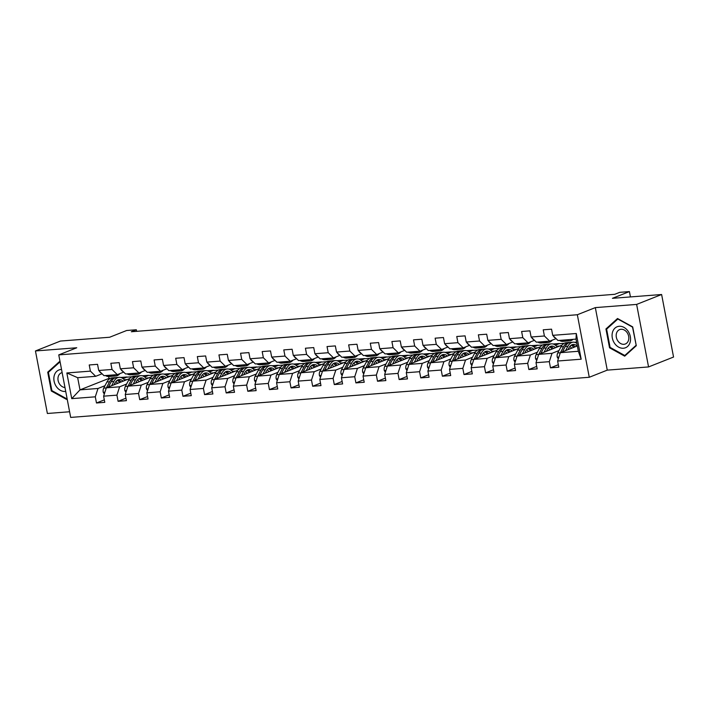 <?xml version="1.0" encoding="UTF-8"?>
<svg xmlns="http://www.w3.org/2000/svg" width="709" height="709" viewBox="0 0 709 709"><rect width="100%" height="100%" fill="white"/><g stroke="black" fill="none" stroke-linecap="round" stroke-linejoin="round"><path stroke-width="1.06" d="M648.558 366.934L673.55 357.035L661.621 294.51L636.629 304.418L595.33 307.609L577.339 314.743L589.268 377.268L607.259 370.133L648.558 366.934L636.629 304.418M577.339 314.743L58.758 354.89L70.678 417.415L589.268 377.268M58.758 354.89L76.749 347.764L35.45 350.955L47.379 413.48L69.606 411.761M35.45 350.955L60.442 341.056L109.638 337.245L126.636 330.509L136.332 329.765L131.333 331.741L614.721 294.315L619.719 292.338L629.424 291.585L612.425 298.321L661.621 294.51M577.33 345.948L560.332 352.683L578.349 351.283L576.027 339.115L558.01 340.515L552.719 335.339L551.549 329.171L543.227 329.818L544.406 335.986L531.103 337.014L529.924 330.846L521.611 331.493L522.79 337.652L509.479 338.689L508.309 332.521L499.987 333.159L501.166 339.327L487.863 340.364L486.684 334.196L478.371 334.834L479.55 341.002L466.247 342.03L465.069 335.862L456.756 336.509L457.925 342.677L444.623 343.705L443.444 337.537L435.131 338.184L436.31 344.352L423.007 345.38L421.828 339.212L413.515 339.859L414.694 346.027L401.383 347.055L400.213 340.887L391.891 341.534L393.07 347.702L379.767 348.731L378.588 342.562L370.275 343.209L371.454 349.377L358.151 350.406L356.973 344.237L348.66 344.875L349.829 351.044L336.527 352.081L335.348 345.912L327.035 346.55L328.214 352.719L314.911 353.747L313.733 347.587L305.419 348.225L306.598 354.394L293.287 355.422L292.117 349.253L283.795 349.9L284.974 356.069L271.671 357.097L270.492 350.928L262.179 351.575L263.358 357.744L250.055 358.772L248.877 352.603L240.564 353.25L241.734 359.419L228.431 360.447L227.252 354.278L218.939 354.925L220.118 361.094L206.815 362.122L205.637 355.953L197.324 356.592L198.493 362.76L185.191 363.797L184.021 357.628L175.699 358.267L176.878 364.435L163.575 365.472L162.396 359.303L154.083 359.942L155.262 366.11L141.951 367.138L140.781 360.97L132.459 361.617L133.638 367.785L120.335 368.813L119.156 362.645L110.843 363.292L112.022 369.46L98.719 370.488L97.541 364.32L89.228 364.967L90.397 371.135L66.841 372.961L71.742 398.644L79.993 389.87L98.01 388.47L104.985 385.705M552.719 335.339L576.284 333.514L581.176 359.197L557.62 361.023L558.798 367.191L550.485 367.838L558.329 364.727M71.742 398.644L95.298 396.818L96.477 402.987L104.79 402.34L103.611 396.171L116.923 395.143L118.093 401.312L126.415 400.665L125.236 394.496L138.539 393.468L139.717 399.637L148.03 398.99L146.852 392.83L160.154 391.793L161.333 397.962L169.646 397.324L168.476 391.155L181.779 390.118L182.957 396.287L191.27 395.649L190.092 389.48L203.394 388.452L204.573 394.612L212.886 393.974L211.716 387.805L225.019 386.777L226.189 392.946L234.511 392.299L233.332 386.13L246.635 385.102L247.813 391.271L256.126 390.624L254.948 384.455L268.259 383.427L269.429 389.596L277.751 388.949L276.572 382.78L289.875 381.752L291.053 387.92L299.366 387.274L298.188 381.105L311.49 380.077L312.669 386.245L320.982 385.607L319.812 379.439L333.115 378.402L334.293 384.57L342.607 383.932L341.428 377.764L354.73 376.736L355.909 382.895L364.222 382.257L363.043 376.089L376.355 375.061L377.525 381.229L385.847 380.582L384.668 374.414L397.971 373.386L399.149 379.554L407.462 378.907L406.284 372.739L419.586 371.711L420.765 377.879L429.078 377.232L427.908 371.064L441.211 370.036L442.389 376.204L450.702 375.557L449.524 369.389L462.826 368.361L464.005 374.529L472.318 373.882L471.139 367.723L484.451 366.686L485.621 372.854L493.943 372.216L492.764 366.048L506.066 365.011L507.245 371.179L515.558 370.541L514.38 364.373L527.682 363.345L528.861 369.513L537.174 368.866L536.004 362.698L549.307 361.67L550.485 367.838M531.103 337.014L536.394 342.19L549.697 341.153L556.078 338.627M558.993 350.556L552.019 353.321L538.707 354.358L562.077 345.097M574.715 342.323L576.612 342.172M549.697 341.153L544.406 335.986M549.307 361.67L552.019 353.321M536.004 362.698L538.707 354.358M509.479 338.689L514.769 343.865L528.072 342.828L534.462 340.302M553.1 343.998L559.383 343.511L555.342 345.115M537.369 352.231L530.394 354.996L517.091 356.024L540.462 346.772M528.072 342.828L522.79 337.652M527.682 363.345L530.394 354.996M514.38 364.373L517.091 356.024M487.863 340.364L493.154 345.531L506.456 344.503L512.846 341.977M531.475 345.673L537.768 345.186L533.717 346.79M515.753 353.906L508.778 356.671L495.476 357.699L518.837 348.438M506.456 344.503L501.166 339.327M506.066 365.011L508.778 356.671M492.764 366.048L495.476 357.699M466.247 342.03L471.529 347.206L484.832 346.178L491.222 343.652M509.86 347.348L516.143 346.861L512.102 348.456M494.138 355.581L487.154 358.346L473.851 359.374L497.222 350.113M484.832 346.178L479.55 341.002M484.451 366.686L487.154 358.346M471.139 367.723L473.851 359.374M444.623 343.705L449.914 348.881L463.216 347.853L469.606 345.318M488.235 349.014L494.527 348.536L490.486 350.131M472.513 357.256L465.538 360.021L452.236 361.049L475.597 351.788M463.216 347.853L457.925 342.677M462.826 368.361L465.538 360.021M449.524 369.389L452.236 361.049M423.007 345.38L428.289 350.556L441.601 349.528L447.982 346.993M466.619 350.689L472.912 350.202L468.862 351.806M450.897 358.931L443.923 361.696L430.611 362.724L453.982 353.463M441.601 349.528L436.31 344.352M441.211 370.036L443.923 361.696M427.908 371.064L430.611 362.724M401.383 347.055L406.674 352.231L419.976 351.203L426.366 348.668M444.995 352.364L451.287 351.877L447.246 353.481M429.273 360.597L422.298 363.363L408.996 364.399L432.357 355.138M419.976 351.203L414.694 346.027M419.586 371.711L422.298 363.363M406.284 372.739L408.996 364.399M379.767 348.731L385.058 353.906L398.361 352.878L404.742 350.343M423.379 354.039L429.672 353.552L425.622 355.156M407.657 362.272L400.682 365.038L387.38 366.074L410.741 356.813M398.361 352.878L393.07 347.702M397.971 373.386L400.682 365.038M384.668 374.414L387.38 366.074M358.151 350.406L363.433 355.581L376.736 354.544L383.126 352.018M401.764 355.714L408.047 355.227L404.006 356.831M386.042 363.947L379.058 366.713L365.755 367.741L389.126 358.488M376.736 354.544L371.454 349.377M376.355 375.061L379.058 366.713M363.043 376.089L365.755 367.741M336.527 352.081L341.818 357.247L355.12 356.219L361.51 353.694M380.139 357.389L386.432 356.902L382.39 358.506M364.417 365.622L357.442 368.388L344.14 369.416L367.501 360.154M355.12 356.219L349.829 351.044M354.73 376.736L357.442 368.388M341.428 377.764L344.14 369.416M314.911 353.747L320.193 358.922L333.505 357.894L339.886 355.369M358.524 359.064L364.816 358.577L360.766 360.181M342.801 367.297L335.818 370.063L322.515 371.091L345.886 361.829M333.505 357.894L328.214 352.719M333.115 378.402L335.818 370.063M319.812 379.439L322.515 371.091M293.287 355.422L298.578 360.597L311.88 359.569L318.27 357.035M336.899 360.73L343.191 360.252L339.15 361.847M321.177 368.972L314.202 371.738L300.9 372.766L324.261 363.504M311.88 359.569L306.598 354.394M311.49 380.077L314.202 371.738M298.188 381.105L300.9 372.766M271.671 357.097L276.962 362.272L290.265 361.244L296.646 358.71M315.283 362.405L321.576 361.918L317.526 363.522M299.561 370.647L292.587 373.413L279.275 374.441L302.646 365.179M290.265 361.244L284.974 356.069M289.875 381.752L292.587 373.413M276.572 382.78L279.275 374.441M250.055 358.772L255.337 363.947L268.64 362.919L275.03 360.385M293.668 364.08L299.951 363.593L295.91 365.197M277.946 372.322L270.962 375.088L257.659 376.116L281.03 366.854M268.64 362.919L263.358 357.744M268.259 383.427L270.962 375.088M254.948 384.455L257.659 376.116M228.431 360.447L233.722 365.622L247.024 364.594L253.414 362.06M272.043 365.755L278.336 365.268L274.294 366.872M256.321 373.989L249.346 376.754L236.044 377.791L259.405 368.529M247.024 364.594L241.734 359.419M246.635 385.102L249.346 376.754M233.332 386.13L236.044 377.791M206.815 362.122L212.097 367.297L225.409 366.261L231.79 363.735M250.428 367.43L256.711 366.943L252.67 368.547M234.706 375.664L227.722 378.429L214.419 379.457L237.79 370.204M225.409 366.261L220.118 361.094M225.019 386.777L227.722 378.429M211.716 387.805L214.419 379.457M185.191 363.797L190.482 368.972L203.784 367.936L210.174 365.41M228.803 369.105L235.096 368.618L231.054 370.222M213.081 377.339L206.106 380.104L192.804 381.132L216.165 371.879M203.784 367.936L198.493 362.76M203.394 388.452L206.106 380.104M190.092 389.48L192.804 381.132M163.575 365.472L168.866 370.639L182.169 369.611L188.55 367.085M207.188 370.78L213.48 370.293L209.43 371.897M191.465 379.014L184.491 381.779L171.179 382.807L194.55 373.546M182.169 369.611L176.878 364.435M181.779 390.118L184.491 381.779M168.476 391.155L171.179 382.807M141.951 367.138L147.242 372.314L160.544 371.286L166.934 368.751M185.572 372.455L191.855 371.968L187.814 373.563M169.841 380.689L162.866 383.454L149.564 384.482L172.934 375.221M160.544 371.286L155.262 366.11M160.154 391.793L162.866 383.454M146.852 392.83L149.564 384.482M120.335 368.813L125.626 373.989L138.929 372.961L145.318 370.426M163.947 374.122L170.24 373.634L166.19 375.238M148.225 382.364L141.251 385.129L127.948 386.157L151.309 376.896M138.929 372.961L133.638 367.785M138.539 393.468L141.251 385.129M125.236 394.496L127.948 386.157M98.719 370.488L104.001 375.664L117.304 374.636L123.694 372.101M142.332 375.797L148.615 375.309L144.574 376.913M126.61 384.039L119.626 386.804L106.323 387.832L129.694 378.571M117.304 374.636L112.022 369.46M116.923 395.143L119.626 386.804M103.611 396.171L106.323 387.832M66.841 372.961L77.671 377.702L95.688 376.311L102.078 373.776M120.707 377.472L127 376.984L122.958 378.588M108.628 376.523L108.982 378.384L110.595 378.252M108.982 378.384L79.993 389.87L77.671 377.702M95.688 376.311L90.397 371.135M95.298 396.818L98.01 388.47M630.434 296.929L629.424 291.585M136.633 331.333L136.332 329.765M123.109 378.712L127 376.984M127.035 377.153L131.794 376.789M144.733 377.037L148.615 375.309M148.651 375.478L153.41 375.114M166.349 375.362L170.24 373.634M170.266 373.811L175.034 373.439M187.965 373.687L191.855 371.968M191.891 372.136L196.65 371.764M209.589 372.012L213.48 370.293M213.506 370.461L218.266 370.089M231.205 370.337L235.096 368.618M235.131 368.786L239.89 368.414M252.829 368.662L256.711 366.943M256.747 367.111L261.506 366.739M274.445 366.996L278.336 365.268M278.371 365.436L283.13 365.073M296.061 365.321L299.951 363.593M299.987 363.761L304.746 363.398M317.685 363.646L321.576 361.918M321.602 362.086L326.362 361.723M339.301 361.971L343.191 360.252M343.227 360.42L347.986 360.048M360.925 360.296L364.816 358.577M364.843 358.745L369.602 358.373M382.541 358.621L386.432 356.902M386.467 357.07L391.226 356.698M404.165 356.946L408.047 355.227M408.083 355.395L412.842 355.023M425.781 355.271L429.672 353.552M429.698 353.72L434.466 353.357M447.397 353.605L451.287 351.877M451.323 352.045L456.082 351.682M469.021 351.93L472.912 350.202M472.938 350.37L477.698 350.007M490.637 350.255L494.527 348.536M494.563 348.704L499.322 348.332M512.261 348.58L516.143 346.861M516.179 347.029L520.938 346.657M533.877 346.905L537.768 345.186M537.794 345.354L542.562 344.982M555.493 345.23L559.383 343.511M559.419 343.679L564.178 343.307M581.176 359.197L578.349 351.283M576.027 339.115L576.284 333.514M557.62 361.023L560.332 352.683M96.477 402.987L104.32 399.876M124.226 379.767L127.283 379.528M145.841 378.092L148.899 377.853M118.093 401.312L125.945 398.201M167.466 376.417L170.514 376.178M139.717 399.637L147.561 396.526M189.081 374.742L192.139 374.503M161.333 397.962L169.176 394.851M210.697 373.067L213.755 372.828M182.957 396.287L190.801 393.185M232.322 371.392L235.379 371.161M204.573 394.612L212.416 391.51M253.937 369.717L256.995 369.486M226.189 392.946L234.041 389.835M275.562 368.042L278.61 367.811M247.813 391.271L255.657 388.16M297.177 366.376L300.235 366.136M269.429 389.596L277.272 386.485M318.802 364.701L321.851 364.461M291.053 387.92L298.897 384.81M340.417 363.026L343.475 362.786M312.669 386.245L320.512 383.135M362.033 361.351L365.091 361.111M334.293 384.57L342.137 381.469M383.658 359.676L386.715 359.436M355.909 382.895L363.752 379.794M405.273 358.001L408.331 357.77M377.525 381.229L385.377 378.119M426.898 356.326L429.946 356.095M399.149 379.554L406.993 376.444M448.513 354.66L451.571 354.42M420.765 377.879L428.608 374.769M470.129 352.985L473.187 352.745M442.389 376.204L450.233 373.094M491.754 351.309L494.811 351.07M464.005 374.529L471.848 371.419M513.369 349.634L516.427 349.395M485.621 372.854L493.473 369.743M534.994 347.959L538.042 347.72M507.245 371.179L515.089 368.077M556.609 346.284L559.667 346.054M528.861 369.513L536.704 366.402M60.15 362.193L59.299 361.732L47.725 372.181L51.314 391.005L66.486 399.389L67.133 398.804M595.33 307.609L607.259 370.133M632.694 326.884L617.521 318.509L605.947 328.958L609.536 347.791L624.709 356.166L636.283 345.717L632.694 326.884M52.067 390.712L51.314 391.005M49.276 371.56L47.725 372.181M610.289 347.49L609.536 347.791M607.498 328.347L605.947 328.958M99.42 371.17A4.609 2.765 85.6 0 0 100.793 372.81L101.52 373.235M105.464 375.548L105.747 375.717A13.303 7.994 85.6 0 0 108.902 376.506L111.535 376.302A13.303 7.994 85.6 0 0 112.359 376.169M112.385 375.017L112.669 375.185A13.303 7.994 85.6 0 0 115.833 375.974A13.303 7.994 85.6 0 0 119.927 373.599M108.096 375.345L108.38 375.513A13.303 7.994 85.6 0 0 111.535 376.302M115.833 375.974L113.201 376.178A13.303 7.994 -94.4 0 1 110.037 375.389L109.753 375.221M113.989 384.792L114.929 383.002A11.043 6.638 -94.4 0 1 119.272 379.581A11.043 6.638 -94.4 0 1 123.118 381.176M111.623 385.731L113.865 381.442A13.303 7.994 -94.4 0 1 119.094 377.33A13.303 7.994 -94.4 0 1 124.828 380.494M104.312 394.027L103.222 392.263A4.609 2.765 -94.4 0 1 103.718 388.133L106.935 381.983A13.303 7.994 -94.4 0 1 112.173 377.862L114.805 377.658A13.303 7.994 85.6 0 0 109.576 381.779L106.421 387.788M115.93 381.477A11.043 6.638 -94.4 0 1 117.543 383.383M108.433 386.99L111.233 381.646A13.303 7.994 -94.4 0 1 116.462 377.534L119.094 377.33M121.053 381.991A11.043 6.638 85.6 0 0 117.969 379.909M115.638 377.667A13.303 7.994 85.6 0 0 114.805 377.658M117.171 380.343A11.043 6.638 -94.4 0 1 119.715 382.523M106.146 388.372A4.609 2.765 85.6 0 0 105.951 388.984M61.532 369.469A11.3 8.88 -111.6 0 0 54.247 375.593A11.3 8.88 -111.6 0 0 56.534 386.839A11.3 8.88 -111.6 0 0 65.715 391.403M62.135 372.597A7.737 6.08 -111.6 0 0 61.426 372.819A7.737 6.08 -111.6 0 0 58.218 376.665A7.737 6.08 -111.6 0 0 64.98 387.531M67.036 398.307L66.575 398.724L51.872 390.606L48.398 372.358L59.618 362.237L60.221 362.565M67.08 398.52L66.575 398.724M619.223 326.273A11.3 8.88 -111.6 0 0 612.31 337.954A11.3 8.88 -111.6 0 0 623.406 348.243A11.3 8.88 -111.6 0 0 630.319 336.562A11.3 8.88 -111.6 0 0 619.223 326.273M621.066 329.268A7.737 6.08 -111.6 0 0 619.648 329.596A7.737 6.08 -111.6 0 0 616.546 338.158A7.737 6.08 -111.6 0 0 623.929 344.308A7.737 6.08 -111.6 0 0 625.347 343.98A7.737 6.08 -111.6 0 0 628.449 335.419A7.737 6.08 -111.6 0 0 621.066 329.268M636.008 345.38L624.797 355.501L610.094 347.383L606.62 329.144L617.831 319.015L632.534 327.133L636.203 345.301M625.95 355.049L624.797 355.501M121.035 369.495A4.609 2.765 85.6 0 0 122.418 371.135L123.136 371.56M127.079 373.873L127.363 374.042A13.303 7.994 85.6 0 0 130.527 374.839L133.159 374.636A13.303 7.994 85.6 0 0 133.983 374.494M134.01 373.342L134.293 373.51A13.303 7.994 85.6 0 0 137.449 374.299A13.303 7.994 85.6 0 0 141.552 371.924M129.712 373.67L129.995 373.838A13.303 7.994 85.6 0 0 133.159 374.636M137.449 374.299L134.816 374.503A13.303 7.994 -94.4 0 1 131.661 373.714L131.378 373.546M142.651 367.829A4.609 2.765 85.6 0 0 144.033 369.46L144.76 369.885M148.695 372.207L148.979 372.367A13.303 7.994 85.6 0 0 152.143 373.164L154.775 372.961A13.303 7.994 85.6 0 0 155.599 372.819M155.625 371.667L155.909 371.835A13.303 7.994 85.6 0 0 159.073 372.624A13.303 7.994 85.6 0 0 163.167 370.249M151.336 372.003L151.62 372.163A13.303 7.994 85.6 0 0 154.775 372.961M159.073 372.624L156.441 372.828A13.303 7.994 -94.4 0 1 153.277 372.039L152.993 371.87M135.614 383.117L136.553 381.327A11.043 6.638 -94.4 0 1 140.896 377.906A11.043 6.638 -94.4 0 1 144.733 379.501M133.248 384.056L135.49 379.776A13.303 7.994 -94.4 0 1 140.719 375.655A13.303 7.994 -94.4 0 1 146.444 378.828M125.936 392.352L124.837 390.588A4.609 2.765 -94.4 0 1 125.342 386.458L128.559 380.308A13.303 7.994 -94.4 0 1 133.788 376.195L136.42 375.992A13.303 7.994 85.6 0 0 131.192 380.104L128.045 386.121M137.555 379.811A11.043 6.638 -94.4 0 1 139.159 381.708M130.057 385.324L132.858 379.98A13.303 7.994 -94.4 0 1 138.087 375.859L140.719 375.655M142.677 380.316A11.043 6.638 85.6 0 0 139.593 378.234M137.262 375.992A13.303 7.994 85.6 0 0 136.42 375.992M138.787 378.668A11.043 6.638 -94.4 0 1 141.339 380.848M127.771 386.697A4.609 2.765 85.6 0 0 127.567 387.309M157.23 381.442L158.169 379.652A11.043 6.638 -94.4 0 1 162.512 376.231A11.043 6.638 -94.4 0 1 166.358 377.826M154.863 382.381L157.106 378.101A13.303 7.994 -94.4 0 1 162.334 373.98A13.303 7.994 -94.4 0 1 168.068 377.153M147.552 390.677L146.462 388.913A4.609 2.765 -94.4 0 1 146.958 384.783L150.175 378.633A13.303 7.994 -94.4 0 1 155.404 374.52L158.045 374.317A13.303 7.994 85.6 0 0 152.807 378.429L149.661 384.446M159.171 378.136A11.043 6.638 -94.4 0 1 160.783 380.033M151.673 383.649L154.473 378.305A13.303 7.994 -94.4 0 1 159.702 374.184L162.334 373.98M164.293 378.641A11.043 6.638 85.6 0 0 161.209 376.559M158.878 374.325A13.303 7.994 85.6 0 0 158.045 374.317M160.411 377.002A11.043 6.638 -94.4 0 1 162.955 379.173M149.386 385.022A4.609 2.765 85.6 0 0 149.191 385.634M164.275 366.154A4.609 2.765 85.6 0 0 165.649 367.785L166.376 368.21M170.32 370.532L170.603 370.701A13.303 7.994 85.6 0 0 173.758 371.489L176.399 371.286A13.303 7.994 85.6 0 0 177.223 371.144M177.25 369.992L177.534 370.16A13.303 7.994 85.6 0 0 180.689 370.949A13.303 7.994 85.6 0 0 184.792 368.574M172.952 370.328L173.235 370.488A13.303 7.994 85.6 0 0 176.399 371.286M180.689 370.949L178.056 371.153A13.303 7.994 -94.4 0 1 174.901 370.364L174.618 370.195M185.891 364.479A4.609 2.765 85.6 0 0 187.273 366.11L188 366.535M191.935 368.857L192.219 369.026A13.303 7.994 85.6 0 0 195.383 369.814L198.015 369.611A13.303 7.994 85.6 0 0 198.839 369.478M198.866 368.317L199.149 368.485A13.303 7.994 85.6 0 0 202.313 369.274A13.303 7.994 85.6 0 0 206.408 366.899M194.567 368.653L194.851 368.822A13.303 7.994 85.6 0 0 198.015 369.611M202.313 369.274L199.681 369.478A13.303 7.994 -94.4 0 1 196.517 368.689L196.233 368.52M207.515 362.804A4.609 2.765 85.6 0 0 208.889 364.435L209.616 364.86M213.56 367.182L213.843 367.351A13.303 7.994 85.6 0 0 216.998 368.139L219.63 367.936A13.303 7.994 85.6 0 0 220.464 367.803M220.49 366.642L220.774 366.81A13.303 7.994 85.6 0 0 223.929 367.608A13.303 7.994 85.6 0 0 228.023 365.224M216.192 366.978L216.475 367.147A13.303 7.994 85.6 0 0 219.63 367.936M223.929 367.608L221.297 367.811A13.303 7.994 -94.4 0 1 218.133 367.014L217.849 366.845M178.854 379.767L179.794 377.977A11.043 6.638 -94.4 0 1 184.127 374.565A11.043 6.638 -94.4 0 1 187.974 376.151M176.479 380.706L178.73 376.426A13.303 7.994 -94.4 0 1 183.959 372.305A13.303 7.994 -94.4 0 1 189.684 375.478M169.167 389.002L168.077 387.238A4.609 2.765 -94.4 0 1 168.574 383.108L171.8 376.958A13.303 7.994 -94.4 0 1 177.028 372.845L179.661 372.642A13.303 7.994 85.6 0 0 174.432 376.754L171.277 382.771M180.795 376.461A11.043 6.638 -94.4 0 1 182.399 378.367M173.297 381.974L176.089 376.63A13.303 7.994 -94.4 0 1 181.327 372.509L183.959 372.305M185.918 376.966A11.043 6.638 85.6 0 0 182.833 374.884M180.494 372.65A13.303 7.994 85.6 0 0 179.661 372.642M182.027 375.327A11.043 6.638 -94.4 0 1 184.57 377.498M171.011 383.347A4.609 2.765 85.6 0 0 170.807 383.959M200.47 378.092L201.409 376.302A11.043 6.638 -94.4 0 1 205.752 372.89A11.043 6.638 -94.4 0 1 209.589 374.485M198.103 379.031L200.346 374.751A13.303 7.994 -94.4 0 1 205.575 370.63A13.303 7.994 -94.4 0 1 211.309 373.803M190.792 387.327L189.702 385.572A4.609 2.765 -94.4 0 1 190.198 381.433L193.415 375.283A13.303 7.994 -94.4 0 1 198.644 371.17L201.276 370.967A13.303 7.994 85.6 0 0 196.047 375.079L192.901 381.096M202.411 374.786A11.043 6.638 -94.4 0 1 204.024 376.692M194.913 380.299L197.714 374.955A13.303 7.994 -94.4 0 1 202.942 370.834L205.575 370.63M207.533 375.3A11.043 6.638 85.6 0 0 204.449 373.209M202.118 370.975A13.303 7.994 85.6 0 0 201.276 370.967M203.651 373.652A11.043 6.638 -94.4 0 1 206.195 375.832M192.626 381.672A4.609 2.765 85.6 0 0 192.431 382.293M222.085 376.426L223.025 374.627A11.043 6.638 -94.4 0 1 227.367 371.215A11.043 6.638 -94.4 0 1 231.214 372.81M219.719 377.365L221.961 373.076A13.303 7.994 -94.4 0 1 227.19 368.964A13.303 7.994 -94.4 0 1 232.924 372.128M212.408 385.652L211.317 383.897A4.609 2.765 -94.4 0 1 211.814 379.758L215.04 373.616A13.303 7.994 -94.4 0 1 220.269 369.495L222.901 369.292A13.303 7.994 85.6 0 0 217.672 373.413L214.517 379.421M224.026 373.111A11.043 6.638 -94.4 0 1 225.639 375.017M216.529 378.624L219.329 373.28A13.303 7.994 -94.4 0 1 224.558 369.167L227.19 368.964M229.149 373.625A11.043 6.638 85.6 0 0 226.074 371.534M223.734 369.3A13.303 7.994 85.6 0 0 222.901 369.292M225.267 371.977A11.043 6.638 -94.4 0 1 227.811 374.157M214.242 380.006A4.609 2.765 85.6 0 0 214.047 380.618M229.131 361.129A4.609 2.765 85.6 0 0 230.514 362.76L231.24 363.194M235.175 365.507L235.459 365.676A13.303 7.994 85.6 0 0 238.623 366.464L241.255 366.261A13.303 7.994 85.6 0 0 242.079 366.128M242.106 364.975L242.389 365.135A13.303 7.994 85.6 0 0 245.553 365.933A13.303 7.994 85.6 0 0 249.648 363.549M237.807 365.303L238.091 365.472A13.303 7.994 85.6 0 0 241.255 366.261M245.553 365.933L242.912 366.136A13.303 7.994 -94.4 0 1 239.757 365.339L239.474 365.179M243.71 374.751L244.649 372.961A11.043 6.638 -94.4 0 1 248.992 369.54A11.043 6.638 -94.4 0 1 252.829 371.135M241.344 375.69L243.586 371.401A13.303 7.994 -94.4 0 1 248.815 367.289A13.303 7.994 -94.4 0 1 254.549 370.452M234.032 383.986L232.933 382.222A4.609 2.765 -94.4 0 1 233.438 378.092L236.655 371.941A13.303 7.994 -94.4 0 1 241.884 367.82L244.516 367.617A13.303 7.994 85.6 0 0 239.287 371.738L236.141 377.746M245.651 371.436A11.043 6.638 -94.4 0 1 247.255 373.342M238.153 376.949L240.954 371.605A13.303 7.994 -94.4 0 1 246.183 367.492L248.815 367.289M250.773 371.95A11.043 6.638 85.6 0 0 247.689 369.859M245.358 367.625A13.303 7.994 85.6 0 0 244.516 367.617M246.883 370.302A11.043 6.638 -94.4 0 1 249.435 372.482M235.867 378.331A4.609 2.765 85.6 0 0 235.663 378.943M250.747 359.454A4.609 2.765 85.6 0 0 252.129 361.094L252.856 361.519M256.791 363.832L257.083 364.001A13.303 7.994 85.6 0 0 260.238 364.789L262.871 364.586A13.303 7.994 85.6 0 0 263.695 364.453M263.721 363.3L264.005 363.469A13.303 7.994 85.6 0 0 267.169 364.258A13.303 7.994 85.6 0 0 271.263 361.874M259.432 363.628L259.716 363.797A13.303 7.994 85.6 0 0 262.871 364.586M267.169 364.258L264.537 364.461A13.303 7.994 -94.4 0 1 261.373 363.673L261.089 363.504M265.326 373.076L266.265 371.286A11.043 6.638 -94.4 0 1 270.608 367.865A11.043 6.638 -94.4 0 1 274.454 369.46M262.959 374.015L265.201 369.726A13.303 7.994 -94.4 0 1 270.43 365.614A13.303 7.994 -94.4 0 1 276.164 368.777M255.648 382.311L254.558 380.547A4.609 2.765 -94.4 0 1 255.054 376.417L258.271 370.266A13.303 7.994 -94.4 0 1 263.5 366.145L266.141 365.941A13.303 7.994 85.6 0 0 260.903 370.063L257.757 376.071M267.266 369.761A11.043 6.638 -94.4 0 1 268.879 371.667M259.769 375.274L262.569 369.93A13.303 7.994 -94.4 0 1 267.798 365.817L270.43 365.614M272.389 370.275A11.043 6.638 85.6 0 0 269.305 368.193M266.974 365.95A13.303 7.994 85.6 0 0 266.141 365.941M268.507 368.627A11.043 6.638 -94.4 0 1 271.051 370.807M257.482 376.656A4.609 2.765 85.6 0 0 257.287 377.268M272.371 357.779A4.609 2.765 85.6 0 0 273.754 359.419L274.472 359.844M278.415 362.157L278.699 362.326A13.303 7.994 85.6 0 0 281.854 363.123L284.495 362.919A13.303 7.994 85.6 0 0 285.319 362.778M285.346 361.625L285.63 361.794A13.303 7.994 85.6 0 0 288.785 362.583A13.303 7.994 85.6 0 0 292.888 360.207M281.048 361.953L281.331 362.122A13.303 7.994 85.6 0 0 284.495 362.919M288.785 362.583L286.152 362.786A13.303 7.994 -94.4 0 1 282.997 361.998L282.714 361.829M286.95 371.401L287.889 369.611A11.043 6.638 -94.4 0 1 292.223 366.19A11.043 6.638 -94.4 0 1 296.07 367.785M284.575 372.34L286.826 368.06A13.303 7.994 -94.4 0 1 292.055 363.939A13.303 7.994 -94.4 0 1 297.78 367.102M277.263 380.636L276.173 378.872A4.609 2.765 -94.4 0 1 276.67 374.742L279.895 368.591A13.303 7.994 -94.4 0 1 285.124 364.479L287.757 364.275A13.303 7.994 85.6 0 0 282.528 368.388L279.373 374.396M288.891 368.095A11.043 6.638 -94.4 0 1 290.495 369.992M281.393 373.599L284.194 368.263A13.303 7.994 -94.4 0 1 289.423 364.142L292.055 363.939M294.013 368.6A11.043 6.638 85.6 0 0 290.929 366.518M288.59 364.275A13.303 7.994 85.6 0 0 287.757 364.275M290.123 366.952A11.043 6.638 -94.4 0 1 292.666 369.132M279.107 374.981A4.609 2.765 85.6 0 0 278.903 375.593M293.987 356.113A4.609 2.765 85.6 0 0 295.369 357.744L296.096 358.169M300.031 360.482L300.315 360.651A13.303 7.994 85.6 0 0 303.479 361.448L306.111 361.244A13.303 7.994 85.6 0 0 306.935 361.103M306.962 359.95L307.245 360.119A13.303 7.994 85.6 0 0 310.409 360.908A13.303 7.994 85.6 0 0 314.504 358.532M302.663 360.278L302.947 360.447A13.303 7.994 85.6 0 0 306.111 361.244M310.409 360.908L307.777 361.111A13.303 7.994 -94.4 0 1 304.613 360.323L304.329 360.154M308.566 369.726L309.505 367.936A11.043 6.638 -94.4 0 1 313.848 364.515A11.043 6.638 -94.4 0 1 317.685 366.11M306.199 370.665L308.442 366.385A13.303 7.994 -94.4 0 1 313.67 362.264A13.303 7.994 -94.4 0 1 319.404 365.436M298.888 378.961L297.798 377.197A4.609 2.765 -94.4 0 1 298.294 373.067L301.511 366.916A13.303 7.994 -94.4 0 1 306.74 362.804L309.372 362.6A13.303 7.994 85.6 0 0 304.143 366.713L300.997 372.73M310.507 366.42A11.043 6.638 -94.4 0 1 312.12 368.317M303.009 371.933L305.809 366.588A13.303 7.994 -94.4 0 1 311.038 362.467L313.67 362.264M315.629 366.925A11.043 6.638 85.6 0 0 312.545 364.843M310.214 362.609A13.303 7.994 85.6 0 0 309.372 362.6M311.747 365.286A11.043 6.638 -94.4 0 1 314.291 367.457M300.722 373.306A4.609 2.765 85.6 0 0 300.527 373.918M315.611 354.438A4.609 2.765 85.6 0 0 316.985 356.069L317.712 356.494M321.656 358.816L321.939 358.976A13.303 7.994 85.6 0 0 325.094 359.773L327.726 359.569A13.303 7.994 85.6 0 0 328.559 359.428M328.586 358.275L328.87 358.444A13.303 7.994 85.6 0 0 332.025 359.233A13.303 7.994 85.6 0 0 336.119 356.857M324.288 358.612L324.571 358.772A13.303 7.994 85.6 0 0 327.726 359.569M332.025 359.233L329.393 359.436A13.303 7.994 -94.4 0 1 326.229 358.648L325.945 358.479M330.19 368.051L331.121 366.261A11.043 6.638 -94.4 0 1 335.463 362.848A11.043 6.638 -94.4 0 1 339.31 364.435M327.815 368.99L330.057 364.71A13.303 7.994 -94.4 0 1 335.295 360.589A13.303 7.994 -94.4 0 1 341.02 363.761M320.503 377.285L319.413 375.522A4.609 2.765 -94.4 0 1 319.91 371.392L323.136 365.241A13.303 7.994 -94.4 0 1 328.364 361.129L330.997 360.925A13.303 7.994 85.6 0 0 325.768 365.038L322.613 371.055M332.131 364.745A11.043 6.638 -94.4 0 1 333.735 366.65M324.633 370.258L327.425 364.913A13.303 7.994 -94.4 0 1 332.654 360.792L335.295 360.589M337.254 365.25A11.043 6.638 85.6 0 0 334.169 363.168M331.83 360.934A13.303 7.994 85.6 0 0 330.997 360.925M333.363 363.611A11.043 6.638 -94.4 0 1 335.906 365.782M322.338 371.631A4.609 2.765 85.6 0 0 322.143 372.243M337.227 352.763A4.609 2.765 85.6 0 0 338.61 354.394L339.336 354.819M343.271 357.141L343.555 357.309A13.303 7.994 85.6 0 0 346.719 358.098L349.351 357.894A13.303 7.994 85.6 0 0 350.175 357.761M350.202 356.6L350.485 356.769A13.303 7.994 85.6 0 0 353.649 357.558A13.303 7.994 85.6 0 0 357.744 355.182M345.903 356.937L346.187 357.106A13.303 7.994 85.6 0 0 349.351 357.894M353.649 357.558L351.008 357.761A13.303 7.994 -94.4 0 1 347.853 356.973L347.57 356.804M351.806 366.376L352.745 364.586A11.043 6.638 -94.4 0 1 357.088 361.173A11.043 6.638 -94.4 0 1 360.925 362.769M349.44 367.315L351.682 363.035A13.303 7.994 -94.4 0 1 356.911 358.914A13.303 7.994 -94.4 0 1 362.645 362.086M342.128 375.61L341.029 373.856A4.609 2.765 -94.4 0 1 341.534 369.717L344.751 363.566A13.303 7.994 -94.4 0 1 349.98 359.454L352.612 359.25A13.303 7.994 85.6 0 0 347.383 363.363L344.237 369.38M353.747 363.07A11.043 6.638 -94.4 0 1 355.36 364.975M346.249 368.583L349.05 363.238A13.303 7.994 -94.4 0 1 354.278 359.117L356.911 358.914M358.869 363.584A11.043 6.638 85.6 0 0 355.785 361.493M353.454 359.259A13.303 7.994 85.6 0 0 352.612 359.25M354.979 361.936A11.043 6.638 -94.4 0 1 357.531 364.107M343.962 369.956A4.609 2.765 85.6 0 0 343.759 370.577M358.843 351.088A4.609 2.765 85.6 0 0 360.225 352.719L360.952 353.144M364.896 355.466L365.179 355.634A13.303 7.994 85.6 0 0 368.334 356.423L370.967 356.219A13.303 7.994 85.6 0 0 371.791 356.086M371.817 354.925L372.101 355.094A13.303 7.994 85.6 0 0 375.265 355.891A13.303 7.994 85.6 0 0 379.359 353.507M367.528 355.262L367.811 355.431A13.303 7.994 85.6 0 0 370.967 356.219M375.265 355.891L372.633 356.095A13.303 7.994 -94.4 0 1 369.469 355.298L369.185 355.129M373.421 364.71L374.361 362.911A11.043 6.638 -94.4 0 1 378.703 359.498A11.043 6.638 -94.4 0 1 382.55 361.094M371.055 365.64L373.297 361.36A13.303 7.994 -94.4 0 1 378.526 357.247A13.303 7.994 -94.4 0 1 384.26 360.411M363.744 373.935L362.654 372.181A4.609 2.765 -94.4 0 1 363.15 368.042L366.367 361.9A13.303 7.994 -94.4 0 1 371.605 357.779L374.237 357.575A13.303 7.994 85.6 0 0 369.008 361.696L365.853 367.705M375.362 361.395A11.043 6.638 -94.4 0 1 376.975 363.3M367.865 366.907L370.665 361.563A13.303 7.994 -94.4 0 1 375.894 357.451L378.526 357.247M380.485 361.909A11.043 6.638 85.6 0 0 377.401 359.817M375.07 357.584A13.303 7.994 85.6 0 0 374.237 357.575M376.603 360.261A11.043 6.638 -94.4 0 1 379.147 362.441M365.578 368.29A4.609 2.765 85.6 0 0 365.383 368.902M380.467 349.413A4.609 2.765 85.6 0 0 381.85 351.044L382.568 351.478M386.511 353.791L386.795 353.959A13.303 7.994 85.6 0 0 389.959 354.748L392.591 354.544A13.303 7.994 85.6 0 0 393.415 354.411M393.442 353.259L393.725 353.419A13.303 7.994 85.6 0 0 396.88 354.216A13.303 7.994 85.6 0 0 400.984 351.832M389.144 353.587L389.427 353.756A13.303 7.994 85.6 0 0 392.591 354.544M396.88 354.216L394.248 354.42A13.303 7.994 -94.4 0 1 391.093 353.623L390.81 353.463M395.046 363.035L395.985 361.244A11.043 6.638 -94.4 0 1 400.319 357.823A11.043 6.638 -94.4 0 1 404.165 359.419M392.671 363.974L394.922 359.685A13.303 7.994 -94.4 0 1 400.151 355.572A13.303 7.994 -94.4 0 1 405.876 358.736M385.368 372.269L384.269 370.506A4.609 2.765 -94.4 0 1 384.765 366.367L387.991 360.225A13.303 7.994 -94.4 0 1 393.22 356.104L395.852 355.9A13.303 7.994 85.6 0 0 390.624 360.021L387.477 366.03M396.987 359.72A11.043 6.638 -94.4 0 1 398.591 361.625M389.489 365.232L392.29 359.888A13.303 7.994 -94.4 0 1 397.519 355.776L400.151 355.572M402.109 360.234A11.043 6.638 85.6 0 0 399.025 358.142M396.685 355.909A13.303 7.994 85.6 0 0 395.852 355.9M398.219 358.586A11.043 6.638 -94.4 0 1 400.771 360.766M387.203 366.615A4.609 2.765 85.6 0 0 386.999 367.227M402.083 347.738A4.609 2.765 85.6 0 0 403.465 349.377L404.192 349.803M408.127 352.116L408.411 352.284A13.303 7.994 85.6 0 0 411.574 353.073L414.207 352.869A13.303 7.994 85.6 0 0 415.031 352.736M415.057 351.584L415.341 351.744A13.303 7.994 85.6 0 0 418.505 352.541A13.303 7.994 85.6 0 0 422.599 350.157M410.759 351.912L411.043 352.081A13.303 7.994 85.6 0 0 414.207 352.869M418.505 352.541L415.873 352.745A13.303 7.994 -94.4 0 1 412.709 351.948L412.425 351.788M416.662 361.36L417.601 359.569A11.043 6.638 -94.4 0 1 421.944 356.148A11.043 6.638 -94.4 0 1 425.781 357.744M414.295 362.299L416.537 358.01A13.303 7.994 -94.4 0 1 421.766 353.897A13.303 7.994 -94.4 0 1 427.5 357.061M406.984 370.594L405.894 368.831A4.609 2.765 -94.4 0 1 406.39 364.701L409.607 358.55A13.303 7.994 -94.4 0 1 414.836 354.429L417.468 354.225A13.303 7.994 85.6 0 0 412.239 358.346L409.093 364.355M418.602 358.045A11.043 6.638 -94.4 0 1 420.215 359.95M411.105 363.557L413.905 358.213A13.303 7.994 -94.4 0 1 419.134 354.101L421.766 353.897M423.725 358.559A11.043 6.638 85.6 0 0 420.641 356.467M418.31 354.234A13.303 7.994 85.6 0 0 417.468 354.225M419.843 356.911A11.043 6.638 -94.4 0 1 422.387 359.091M408.818 364.94A4.609 2.765 85.6 0 0 408.623 365.552M423.707 346.063A4.609 2.765 85.6 0 0 425.081 347.702L425.808 348.128M429.751 350.441L430.035 350.609A13.303 7.994 85.6 0 0 433.19 351.407L435.822 351.203A13.303 7.994 85.6 0 0 436.655 351.061M436.682 349.909L436.966 350.078A13.303 7.994 85.6 0 0 440.121 350.866A13.303 7.994 85.6 0 0 444.215 348.491M432.384 350.237L432.667 350.406A13.303 7.994 85.6 0 0 435.822 351.203M440.121 350.866L437.488 351.07A13.303 7.994 -94.4 0 1 434.333 350.281L434.05 350.113M438.286 359.685L439.217 357.894A11.043 6.638 -94.4 0 1 443.559 354.473A11.043 6.638 -94.4 0 1 447.406 356.069M435.911 360.624L438.153 356.335A13.303 7.994 -94.4 0 1 443.391 352.222A13.303 7.994 -94.4 0 1 449.116 355.386M428.599 368.919L427.509 367.156A4.609 2.765 -94.4 0 1 428.006 363.026L431.232 356.875A13.303 7.994 -94.4 0 1 436.46 352.754L439.093 352.55A13.303 7.994 85.6 0 0 433.864 356.671L430.709 362.68M440.227 356.379A11.043 6.638 -94.4 0 1 441.831 358.275M432.729 361.882L435.521 356.538A13.303 7.994 -94.4 0 1 440.75 352.426L443.391 352.222M445.349 356.884A11.043 6.638 85.6 0 0 442.265 354.801M439.926 352.559A13.303 7.994 85.6 0 0 439.093 352.55M441.459 355.236A11.043 6.638 -94.4 0 1 444.002 357.416M430.434 363.265A4.609 2.765 85.6 0 0 430.239 363.877M445.323 344.388A4.609 2.765 85.6 0 0 446.705 346.027L447.432 346.453M451.367 348.766L451.651 348.934A13.303 7.994 85.6 0 0 454.815 349.732L457.447 349.528A13.303 7.994 85.6 0 0 458.271 349.386M458.298 348.234L458.581 348.403A13.303 7.994 85.6 0 0 461.745 349.191A13.303 7.994 85.6 0 0 465.84 346.816M453.999 348.562L454.283 348.731A13.303 7.994 85.6 0 0 457.447 349.528M461.745 349.191L459.104 349.395A13.303 7.994 -94.4 0 1 455.949 348.606L455.665 348.438M459.902 358.01L460.841 356.219A11.043 6.638 -94.4 0 1 465.184 352.798A11.043 6.638 -94.4 0 1 469.021 354.394M457.535 358.949L459.778 354.668A13.303 7.994 -94.4 0 1 465.007 350.547A13.303 7.994 -94.4 0 1 470.741 353.72M450.224 367.244L449.134 365.481A4.609 2.765 -94.4 0 1 449.63 361.351L452.847 355.2A13.303 7.994 -94.4 0 1 458.076 351.088L460.708 350.884A13.303 7.994 85.6 0 0 455.479 354.996L452.333 361.014M461.843 354.704A11.043 6.638 -94.4 0 1 463.456 356.6M454.345 360.216L457.145 354.872A13.303 7.994 -94.4 0 1 462.374 350.751L465.007 350.547M466.965 355.209A11.043 6.638 85.6 0 0 463.881 353.126M461.55 350.893A13.303 7.994 85.6 0 0 460.708 350.884M463.083 353.561A11.043 6.638 -94.4 0 1 465.627 355.741M452.058 361.59A4.609 2.765 85.6 0 0 451.855 362.202M466.939 342.722A4.609 2.765 85.6 0 0 468.321 344.352L469.048 344.778M472.992 347.1L473.275 347.259A13.303 7.994 85.6 0 0 476.43 348.057L479.062 347.853A13.303 7.994 85.6 0 0 479.887 347.711M479.913 346.559L480.197 346.728A13.303 7.994 85.6 0 0 483.361 347.516A13.303 7.994 85.6 0 0 487.455 345.141M475.624 346.896L475.907 347.055A13.303 7.994 85.6 0 0 479.062 347.853M483.361 347.516L480.729 347.72A13.303 7.994 -94.4 0 1 477.565 346.931L477.281 346.763M481.517 356.335L482.457 354.544A11.043 6.638 -94.4 0 1 486.799 351.132A11.043 6.638 -94.4 0 1 490.646 352.719M479.151 357.274L481.393 352.993A13.303 7.994 -94.4 0 1 486.622 348.872A13.303 7.994 -94.4 0 1 492.356 352.045M471.839 365.569L470.749 363.806A4.609 2.765 -94.4 0 1 471.246 359.676L474.463 353.525A13.303 7.994 -94.4 0 1 479.701 349.413L482.333 349.209A13.303 7.994 85.6 0 0 477.104 353.321L473.949 359.339M483.458 353.029A11.043 6.638 -94.4 0 1 485.071 354.925M475.961 358.541L478.761 353.197A13.303 7.994 -94.4 0 1 483.99 349.076L486.622 348.872M488.581 353.534A11.043 6.638 85.6 0 0 485.497 351.451M483.166 349.218A13.303 7.994 85.6 0 0 482.333 349.209M484.699 351.894A11.043 6.638 -94.4 0 1 487.243 354.066M473.674 359.915A4.609 2.765 85.6 0 0 473.479 360.526M488.563 341.047A4.609 2.765 85.6 0 0 489.946 342.677L490.663 343.103M494.607 345.425L494.891 345.593A13.303 7.994 85.6 0 0 498.055 346.382L500.687 346.178A13.303 7.994 85.6 0 0 501.511 346.045M501.538 344.884L501.821 345.053A13.303 7.994 85.6 0 0 504.976 345.841A13.303 7.994 85.6 0 0 509.08 343.466M497.239 345.221L497.523 345.389A13.303 7.994 85.6 0 0 500.687 346.178M504.976 345.841L502.344 346.045A13.303 7.994 -94.4 0 1 499.189 345.256L498.906 345.088M503.142 354.66L504.081 352.869A11.043 6.638 -94.4 0 1 508.424 349.457A11.043 6.638 -94.4 0 1 512.261 351.044M500.776 355.599L503.018 351.318A13.303 7.994 -94.4 0 1 508.247 347.197A13.303 7.994 -94.4 0 1 513.972 350.37M493.464 363.894L492.365 362.139A4.609 2.765 -94.4 0 1 492.861 358.001L496.087 351.85A13.303 7.994 -94.4 0 1 501.316 347.738L503.948 347.534A13.303 7.994 85.6 0 0 498.719 351.646L495.573 357.664M505.083 351.354A11.043 6.638 -94.4 0 1 506.687 353.259M497.585 356.866L500.386 351.522A13.303 7.994 -94.4 0 1 505.614 347.401L508.247 347.197M510.205 351.868A11.043 6.638 85.6 0 0 507.121 349.776M504.79 347.543A13.303 7.994 85.6 0 0 503.948 347.534M506.315 350.219A11.043 6.638 -94.4 0 1 508.867 352.391M495.299 358.24A4.609 2.765 85.6 0 0 495.095 358.851M510.179 339.372A4.609 2.765 85.6 0 0 511.561 341.002L512.288 341.428M516.223 343.75L516.506 343.918A13.303 7.994 85.6 0 0 519.67 344.707L522.303 344.503A13.303 7.994 85.6 0 0 523.127 344.37M523.153 343.209L523.437 343.378A13.303 7.994 85.6 0 0 526.601 344.175A13.303 7.994 85.6 0 0 530.695 341.791M518.864 343.546L519.148 343.714A13.303 7.994 85.6 0 0 522.303 344.503M526.601 344.175L523.969 344.379A13.303 7.994 -94.4 0 1 520.805 343.581L520.521 343.413M524.757 352.985L525.697 351.194A11.043 6.638 -94.4 0 1 530.04 347.782A11.043 6.638 -94.4 0 1 533.886 349.377M522.391 353.924L524.633 349.643A13.303 7.994 -94.4 0 1 529.862 345.522A13.303 7.994 -94.4 0 1 535.596 348.695M515.08 362.219L513.99 360.464A4.609 2.765 -94.4 0 1 514.486 356.326L517.703 350.184A13.303 7.994 -94.4 0 1 522.932 346.063L525.564 345.859A13.303 7.994 85.6 0 0 520.335 349.98L517.189 355.989M526.698 349.679A11.043 6.638 -94.4 0 1 528.311 351.584M519.201 355.191L522.001 349.847A13.303 7.994 -94.4 0 1 527.23 345.726L529.862 345.522M531.821 350.193A11.043 6.638 85.6 0 0 528.737 348.101M526.406 345.868A13.303 7.994 85.6 0 0 525.564 345.859M527.939 348.544A11.043 6.638 -94.4 0 1 530.483 350.725M516.914 356.574A4.609 2.765 85.6 0 0 516.719 357.185M531.803 337.697A4.609 2.765 85.6 0 0 533.177 339.327L533.904 339.753M537.847 342.075L538.131 342.243A13.303 7.994 85.6 0 0 541.286 343.032L543.918 342.828A13.303 7.994 85.6 0 0 544.751 342.695M544.778 341.534L545.061 341.703A13.303 7.994 85.6 0 0 548.217 342.5A13.303 7.994 85.6 0 0 552.32 340.116M540.48 341.871L540.763 342.039A13.303 7.994 85.6 0 0 543.918 342.828M548.217 342.5L545.584 342.704A13.303 7.994 -94.4 0 1 542.429 341.906L542.146 341.738M546.382 351.318L547.321 349.528A11.043 6.638 -94.4 0 1 551.655 346.107A11.043 6.638 -94.4 0 1 555.501 347.702M544.007 352.258L546.258 347.968A13.303 7.994 -94.4 0 1 551.487 343.856A13.303 7.994 -94.4 0 1 557.212 347.02M536.695 360.553L535.605 358.789A4.609 2.765 -94.4 0 1 536.101 354.651L539.327 348.509A13.303 7.994 -94.4 0 1 544.556 344.388L547.188 344.184A13.303 7.994 85.6 0 0 541.96 348.305L538.805 354.314M548.323 348.004A11.043 6.638 -94.4 0 1 549.927 349.909M540.825 353.516L543.617 348.172A13.303 7.994 -94.4 0 1 548.855 344.06L551.487 343.856M553.445 348.518A11.043 6.638 85.6 0 0 550.361 346.426M548.022 344.193A13.303 7.994 85.6 0 0 547.188 344.184M549.555 346.869A11.043 6.638 -94.4 0 1 552.098 349.05M538.539 354.899A4.609 2.765 85.6 0 0 538.335 355.51M553.419 336.022A4.609 2.765 85.6 0 0 554.801 337.652L555.528 338.087M559.463 340.4L559.747 340.568A13.303 7.994 85.6 0 0 562.911 341.357L565.543 341.153A13.303 7.994 85.6 0 0 566.367 341.02M566.394 339.868L566.677 340.028A13.303 7.994 85.6 0 0 569.841 340.825A13.303 7.994 85.6 0 0 573.076 339.345M562.095 340.196L562.379 340.364A13.303 7.994 85.6 0 0 565.543 341.153M569.841 340.825L567.209 341.029A13.303 7.994 -94.4 0 1 564.045 340.231L563.761 340.072M567.998 349.643L568.937 347.853A11.043 6.638 -94.4 0 1 573.28 344.432A11.043 6.638 -94.4 0 1 577.117 346.027M565.631 350.583L567.874 346.293A13.303 7.994 -94.4 0 1 573.102 342.181A13.303 7.994 -94.4 0 1 576.834 343.342M558.32 358.878L557.23 357.114A4.609 2.765 -94.4 0 1 557.726 352.985L560.943 346.834A13.303 7.994 -94.4 0 1 566.172 342.713L568.804 342.509A13.303 7.994 85.6 0 0 563.575 346.63L560.429 352.639M569.939 346.329A11.043 6.638 -94.4 0 1 571.551 348.234M562.441 351.841L565.241 346.497A13.303 7.994 -94.4 0 1 570.47 342.385L573.102 342.181M575.061 346.843A11.043 6.638 85.6 0 0 571.977 344.751M569.646 342.518A13.303 7.994 85.6 0 0 568.804 342.509M571.179 345.194A11.043 6.638 -94.4 0 1 573.723 347.375M560.154 353.224A4.609 2.765 85.6 0 0 559.959 353.835M108.38 375.513L105.747 375.717M112.669 375.185L110.037 375.389M103.275 392.343L104.897 392.219M111.233 381.646L113.865 381.442M106.935 381.983L109.576 381.779M103.718 388.133L106.288 387.929M129.995 373.838L127.363 374.042M134.293 373.51L131.661 373.714M151.62 372.163L148.979 372.367M155.909 371.835L153.277 372.039M124.89 390.668L126.521 390.544M132.858 379.98L135.49 379.776M128.559 380.308L131.192 380.104M125.342 386.458L127.912 386.254M146.506 389.002L148.137 388.869M154.473 378.305L157.106 378.101M150.175 378.633L152.807 378.429M146.958 384.783L149.528 384.579M173.235 370.488L170.603 370.701M177.534 370.16L174.901 370.364M194.851 368.822L192.219 369.026M199.149 368.485L196.517 368.689M216.475 367.147L213.843 367.351M220.774 366.81L218.133 367.014M168.13 387.327L169.761 387.203M176.089 376.63L178.73 376.426M171.8 376.958L174.432 376.754M168.574 383.108L171.153 382.913M189.746 385.652L191.377 385.528M197.714 374.955L200.346 374.751M193.415 375.283L196.047 375.079M190.198 381.433L192.768 381.238M211.371 383.977L212.992 383.853M219.329 373.28L221.961 373.076M215.04 373.616L217.672 373.413M211.814 379.758L214.393 379.563M238.091 365.472L235.459 365.676M242.389 365.135L239.757 365.339M232.986 382.302L234.617 382.178M240.954 371.605L243.586 371.401M236.655 371.941L239.287 371.738M233.438 378.092L236.008 377.888M259.716 363.797L257.083 364.001M264.005 363.469L261.373 363.673M254.611 380.627L256.233 380.503M262.569 369.93L265.201 369.726M258.271 370.266L260.903 370.063M255.054 376.417L257.624 376.213M281.331 362.122L278.699 362.326M285.63 361.794L282.997 361.998M276.226 378.952L277.857 378.828M284.194 368.263L286.826 368.06M279.895 368.591L282.528 368.388M276.67 374.742L279.249 374.538M302.947 360.447L300.315 360.651M307.245 360.119L304.613 360.323M297.842 377.285L299.473 377.153M305.809 366.588L308.442 366.385M301.511 366.916L304.143 366.713M298.294 373.067L300.864 372.863M324.571 358.772L321.939 358.976M328.87 358.444L326.229 358.648M319.467 375.61L321.088 375.478M327.425 364.913L330.057 364.71M323.136 365.241L325.768 365.038M319.91 371.392L322.489 371.197M346.187 357.106L343.555 357.309M350.485 356.769L347.853 356.973M341.082 373.935L342.713 373.811M349.05 363.238L351.682 363.035M344.751 363.566L347.383 363.363M341.534 369.717L344.104 369.522M367.811 355.431L365.179 355.634M372.101 355.094L369.469 355.298M362.707 372.26L364.329 372.136M370.665 361.563L373.297 361.36M366.367 361.9L369.008 361.696M363.15 368.042L365.72 367.847M389.427 353.756L386.795 353.959M393.725 353.419L391.093 353.623M384.322 370.585L385.953 370.461M392.29 359.888L394.922 359.685M387.991 360.225L390.624 360.021M384.765 366.367L387.344 366.172M411.043 352.081L408.411 352.284M415.341 351.744L412.709 351.948M405.938 368.91L407.569 368.786M413.905 358.213L416.537 358.01M409.607 358.55L412.239 358.346M406.39 364.701L408.96 364.497M432.667 350.406L430.035 350.609M436.966 350.078L434.333 350.281M427.562 367.235L429.193 367.111M435.521 356.538L438.153 356.335M431.232 356.875L433.864 356.671M428.006 363.026L430.585 362.822M454.283 348.731L451.651 348.934M458.581 348.403L455.949 348.606M449.178 365.569L450.809 365.436M457.145 354.872L459.778 354.668M452.847 355.2L455.479 354.996M449.63 361.351L452.2 361.147M475.907 347.055L473.275 347.259M480.197 346.728L477.565 346.931M470.803 363.894L472.424 363.761M478.761 353.197L481.393 352.993M474.463 353.525L477.104 353.321M471.246 359.676L473.816 359.481M497.523 345.389L494.891 345.593M501.821 345.053L499.189 345.256M492.418 362.219L494.049 362.095M500.386 351.522L503.018 351.318M496.087 351.85L498.719 351.646M492.861 358.001L495.44 357.806M519.148 343.714L516.506 343.918M523.437 343.378L520.805 343.581M514.034 360.544L515.665 360.42M522.001 349.847L524.633 349.643M517.703 350.184L520.335 349.98M514.486 356.326L517.056 356.131M540.763 342.039L538.131 342.243M545.061 341.703L542.429 341.906M535.658 358.869L537.289 358.745M543.617 348.172L546.258 347.968M539.327 348.509L541.96 348.305M536.101 354.651L538.68 354.456M562.379 340.364L559.747 340.568M566.677 340.028L564.045 340.231M557.274 357.194L558.905 357.07M565.241 346.497L567.874 346.293M560.943 346.834L563.575 346.63M557.726 352.985L560.296 352.781"/></g></svg>
